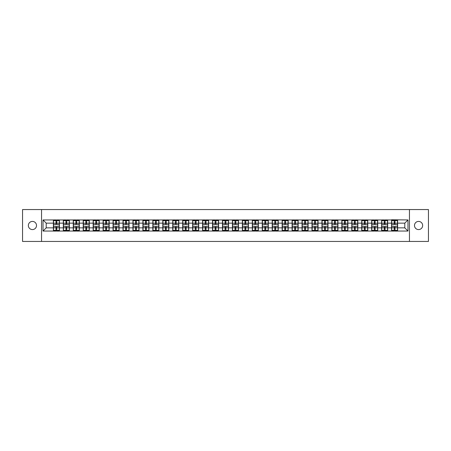 <?xml version="1.0" encoding="UTF-8"?>
<svg xmlns="http://www.w3.org/2000/svg" width="451" height="451" viewBox="0 0 451 451"><rect width="100%" height="100%" fill="white"/><g stroke="black" fill="none" stroke-linecap="round" stroke-linejoin="round"><path stroke-width="0.68" d="M418.567 229.582A4.082 4.082 0 0 1 414.486 225.5A4.082 4.082 0 0 1 418.567 221.418A4.082 4.082 0 0 1 422.649 225.5A4.082 4.082 0 0 1 418.567 229.582M32.433 229.582A4.082 4.082 0 0 1 28.351 225.5A4.082 4.082 0 0 1 32.433 221.418A4.082 4.082 0 0 1 36.514 225.5A4.082 4.082 0 0 1 32.433 229.582M409.452 241.443L428.45 241.443L428.45 209.557L409.452 209.557L409.452 241.443L41.548 241.443L41.548 209.557L22.55 209.557L22.55 241.443L41.548 241.443M409.452 209.557L41.548 209.557M404.795 227.856L404.795 223.144L397.624 223.144L397.624 227.856L404.795 227.856L407.98 231.047L407.98 219.953L391.564 219.761L391.564 223.144L387.674 223.144L387.674 227.856L391.564 227.856L391.564 223.144M407.98 231.047L43.02 231.047L43.02 219.953L53.376 219.953L53.376 223.144L46.205 223.144L46.205 227.856L53.376 227.856L53.376 223.144M391.564 219.953L53.376 219.953M391.564 227.856L391.564 231.047M387.674 227.856L387.674 231.047M387.674 219.953L387.674 223.144M377.729 227.856L381.619 227.856L381.619 223.144L377.729 223.144L377.729 231.047M381.619 227.856L381.619 231.047M381.619 219.953L381.619 223.144M377.729 219.953L377.729 223.144M367.779 227.856L371.669 227.856L371.669 223.144L367.779 223.144L367.779 231.047M371.669 227.856L371.669 231.047M371.669 219.953L371.669 223.144M367.779 219.953L367.779 223.144M357.835 227.856L361.725 227.856L361.725 223.144L357.835 223.144L357.835 231.047M361.725 227.856L361.725 231.047M361.725 219.953L361.725 223.144M357.835 219.953L357.835 223.144M347.89 227.856L351.78 227.856L351.78 223.144L347.89 223.144L347.89 231.047M351.78 227.856L351.78 231.047M351.78 219.953L351.78 223.144M347.89 219.953L347.89 223.144M337.94 227.856L341.83 227.856L341.83 223.144L337.94 223.144L337.94 231.047M341.83 227.856L341.83 231.047M341.83 219.953L341.83 223.144M337.94 219.953L337.94 223.144M327.995 227.856L331.885 227.856L331.885 223.144L327.995 223.144L327.995 231.047M331.885 227.856L331.885 231.047M331.885 219.953L331.885 223.144M327.995 219.953L327.995 223.144M318.051 227.856L321.941 227.856L321.941 223.144L318.051 223.144L318.051 231.047M321.941 227.856L321.941 231.047M321.941 219.953L321.941 223.144M318.051 219.953L318.051 223.144M308.101 227.856L311.991 227.856L311.991 223.144L308.101 223.144L308.101 231.047M311.991 227.856L311.991 231.047M311.991 219.953L311.991 223.144M308.101 219.953L308.101 223.144M298.156 227.856L302.046 227.856L302.046 223.144L298.156 223.144L298.156 231.047M302.046 227.856L302.046 231.047M302.046 219.953L302.046 223.144M298.156 219.953L298.156 223.144M288.206 227.856L292.096 227.856L292.096 223.144L288.206 223.144L288.206 231.047M292.096 227.856L292.096 231.047M292.096 219.953L292.096 223.144M288.206 219.953L288.206 223.144M278.261 227.856L282.151 227.856L282.151 223.144L278.261 223.144L278.261 231.047M282.151 227.856L282.151 231.047M282.151 219.953L282.151 223.144M278.261 219.953L278.261 223.144M268.317 227.856L272.207 227.856L272.207 223.144L268.317 223.144L268.317 231.047M272.207 227.856L272.207 231.047M272.207 219.953L272.207 223.144M268.317 219.953L268.317 223.144M258.367 227.856L262.256 227.856L262.256 223.144L258.367 223.144L258.367 231.047M262.256 227.856L262.256 231.047M262.256 219.953L262.256 223.144M258.367 219.953L258.367 223.144M248.422 227.856L252.312 227.856L252.312 223.144L248.422 223.144L248.422 231.047M252.312 227.856L252.312 231.047M252.312 219.953L252.312 223.144M248.422 219.953L248.422 223.144M238.478 227.856L242.367 227.856L242.367 223.144L238.478 223.144L238.478 231.047M242.367 227.856L242.367 231.047M242.367 219.953L242.367 223.144M238.478 219.953L238.478 223.144M228.527 227.856L232.417 227.856L232.417 223.144L228.527 223.144L228.527 231.047M232.417 227.856L232.417 231.047M232.417 219.953L232.417 223.144M228.527 219.953L228.527 223.144M218.583 227.856L222.473 227.856L222.473 223.144L218.583 223.144L218.583 231.047M222.473 227.856L222.473 231.047M222.473 219.953L222.473 223.144M218.583 219.953L218.583 223.144M208.633 227.856L212.522 227.856L212.522 223.144L208.633 223.144L208.633 231.047M212.522 227.856L212.522 231.047M212.522 219.953L212.522 223.144M208.633 219.953L208.633 223.144M198.688 227.856L202.578 227.856L202.578 223.144L198.688 223.144L198.688 231.047M202.578 227.856L202.578 231.047M202.578 219.953L202.578 223.144M198.688 219.953L198.688 223.144M188.744 227.856L192.633 227.856L192.633 223.144L188.744 223.144L188.744 231.047M192.633 227.856L192.633 231.047M192.633 219.953L192.633 223.144M188.744 219.953L188.744 223.144M178.793 227.856L182.683 227.856L182.683 223.144L178.793 223.144L178.793 231.047M182.683 227.856L182.683 231.047M182.683 219.953L182.683 223.144M178.793 219.953L178.793 223.144M168.849 227.856L172.739 227.856L172.739 223.144L168.849 223.144L168.849 231.047M172.739 227.856L172.739 231.047M172.739 219.953L172.739 223.144M168.849 219.953L168.849 223.144M158.904 227.856L162.794 227.856L162.794 223.144L158.904 223.144L158.904 231.047M162.794 227.856L162.794 231.047M162.794 219.953L162.794 223.144M158.904 219.953L158.904 223.144M148.954 227.856L152.844 227.856L152.844 223.144L148.954 223.144L148.954 231.047M152.844 227.856L152.844 231.047M152.844 219.953L152.844 223.144M148.954 219.953L148.954 223.144M139.009 227.856L142.899 227.856L142.899 223.144L139.009 223.144L139.009 231.047M142.899 227.856L142.899 231.047M142.899 219.953L142.899 223.144M139.009 219.953L139.009 223.144M129.059 227.856L132.949 227.856L132.949 223.144L129.059 223.144L129.059 231.047M132.949 227.856L132.949 231.047M132.949 219.953L132.949 223.144M129.059 219.953L129.059 223.144M119.115 227.856L123.005 227.856L123.005 223.144L119.115 223.144L119.115 231.047M123.005 227.856L123.005 231.047M123.005 219.953L123.005 223.144M119.115 219.953L119.115 223.144M109.17 227.856L113.06 227.856L113.06 223.144L109.17 223.144L109.17 231.047M113.06 227.856L113.06 231.047M113.06 219.953L113.06 223.144M109.17 219.953L109.17 223.144M99.22 227.856L103.11 227.856L103.11 223.144L99.22 223.144L99.22 231.047M103.11 227.856L103.11 231.047M103.11 219.953L103.11 223.144M99.22 219.953L99.22 223.144M89.275 227.856L93.165 227.856L93.165 223.144L89.275 223.144L89.275 231.047M93.165 227.856L93.165 231.047M93.165 219.953L93.165 223.144M89.275 219.953L89.275 223.144M79.331 227.856L83.221 227.856L83.221 223.144L79.331 223.144L79.331 231.047M83.221 227.856L83.221 231.047M83.221 219.953L83.221 223.144M79.331 219.953L79.331 223.144M69.381 227.856L73.271 227.856L73.271 223.144L69.381 223.144L69.381 231.047M73.271 227.856L73.271 231.047M73.271 219.953L73.271 223.144M69.381 219.953L69.381 223.144M59.436 227.856L63.326 227.856L63.326 223.144L59.436 223.144L59.436 231.047M63.326 227.856L63.326 231.047M63.326 219.953L63.326 223.144M59.436 219.953L59.436 223.144M53.376 227.856L53.376 231.047M46.205 227.856L43.02 231.047M43.02 219.953L46.205 223.144M397.624 227.856L397.624 231.047M397.624 219.953L397.624 223.144M407.98 219.953L404.795 223.144M53.539 223.239L55.992 223.239L55.992 219.919L53.539 219.919L53.539 226.363L55.992 226.363L55.992 227.761L56.82 227.755L56.82 226.363L59.278 226.363L59.278 219.919L56.82 219.919L56.82 220.624L59.278 220.624M55.992 222.315L56.82 222.315M56.82 220.719L55.992 220.719M53.539 224.637L55.992 224.637L55.992 223.239L56.82 223.245L56.82 224.637L59.278 224.637M53.539 220.624L55.992 220.624M55.992 230.281L56.82 230.281M55.992 228.685L56.82 228.685M53.539 231.081L55.992 231.081L55.992 230.376L53.539 230.376L53.539 231.081M53.539 226.363L53.539 227.761L55.992 227.761L55.992 230.376M53.539 227.761L53.539 230.376M59.278 226.363L59.278 231.081L56.82 231.081L56.82 230.376L59.278 230.376M59.278 227.761L56.82 227.761L56.82 230.376M59.278 223.239L56.82 223.239L56.82 220.624M63.484 223.239L65.942 223.239L65.942 219.919L63.484 219.919L63.484 226.363L65.942 226.363L65.942 227.761L66.771 227.755L66.771 226.363L69.223 226.363L69.223 219.919L66.771 219.919L66.771 220.624L69.223 220.624M65.942 222.315L66.771 222.315M66.771 220.719L65.942 220.719M63.484 224.637L65.942 224.637L65.942 223.239L66.771 223.245L66.771 224.637L69.223 224.637M63.484 220.624L65.942 220.624M65.942 230.281L66.771 230.281M65.942 228.685L66.771 228.685M63.484 231.081L65.942 231.081L65.942 230.376L63.484 230.376L63.484 231.081M63.484 226.363L63.484 227.761L65.942 227.761L65.942 230.376M63.484 227.761L63.484 230.376M69.223 226.363L69.223 231.081L66.771 231.081L66.771 230.376L69.223 230.376M69.223 227.761L66.771 227.761L66.771 230.376M69.223 223.239L66.771 223.239L66.771 220.624M73.428 223.239L75.886 223.239L75.886 219.919L73.428 219.919L73.428 226.363L75.886 226.363L75.886 227.761L76.715 227.755L76.715 226.363L79.167 226.363L79.167 219.919L76.715 219.919L76.715 220.624L79.167 220.624M75.886 222.315L76.715 222.315M76.715 220.719L75.886 220.719M73.428 224.637L75.886 224.637L75.886 223.239L76.715 223.245L76.715 224.637L79.167 224.637M73.428 220.624L75.886 220.624M75.886 230.281L76.715 230.281M75.886 228.685L76.715 228.685M73.428 231.081L75.886 231.081L75.886 230.376L73.428 230.376L73.428 231.081M73.428 226.363L73.428 227.761L75.886 227.761L75.886 230.376M73.428 227.761L73.428 230.376M79.167 226.363L79.167 231.081L76.715 231.081L76.715 230.376L79.167 230.376M79.167 227.761L76.715 227.761L76.715 230.376M79.167 223.239L76.715 223.239L76.715 220.624M83.379 223.239L85.831 223.239L85.831 219.919L83.379 219.919L83.379 226.363L85.831 226.363L85.831 227.761L86.66 227.755L86.66 226.363L89.118 226.363L89.118 219.919L86.66 219.919L86.66 220.624L89.118 220.624M85.831 222.315L86.66 222.315M86.66 220.719L85.831 220.719M83.379 224.637L85.831 224.637L85.831 223.239L86.66 223.245L86.66 224.637L89.118 224.637M83.379 220.624L85.831 220.624M85.831 230.281L86.66 230.281M85.831 228.685L86.66 228.685M83.379 231.081L85.831 231.081L85.831 230.376L83.379 230.376L83.379 231.081M83.379 226.363L83.379 227.761L85.831 227.761L85.831 230.376M83.379 227.761L83.379 230.376M89.118 226.363L89.118 231.081L86.66 231.081L86.66 230.376L89.118 230.376M89.118 227.761L86.66 227.761L86.66 230.376M89.118 223.239L86.66 223.239L86.66 220.624M93.323 223.239L95.781 223.239L95.781 219.919L93.323 219.919L93.323 226.363L95.781 226.363L95.781 227.761L96.61 227.755L96.61 226.363L99.062 226.363L99.062 219.919L96.61 219.919L96.61 220.624L99.062 220.624M95.781 222.315L96.61 222.315M96.61 220.719L95.781 220.719M93.323 224.637L95.781 224.637L95.781 223.239L96.61 223.245L96.61 224.637L99.062 224.637M93.323 220.624L95.781 220.624M95.781 230.281L96.61 230.281M95.781 228.685L96.61 228.685M93.323 231.081L95.781 231.081L95.781 230.376L93.323 230.376L93.323 231.081M93.323 226.363L93.323 227.761L95.781 227.761L95.781 230.376M93.323 227.761L93.323 230.376M99.062 226.363L99.062 231.081L96.61 231.081L96.61 230.376L99.062 230.376M99.062 227.761L96.61 227.761L96.61 230.376M99.062 223.239L96.61 223.239L96.61 220.624M103.273 223.239L105.726 223.239L105.726 219.919L103.273 219.919L103.273 226.363L105.726 226.363L105.726 227.761L106.554 227.755L106.554 226.363L109.007 226.363L109.007 219.919L106.554 219.919L106.554 220.624L109.007 220.624M105.726 222.315L106.554 222.315M106.554 220.719L105.726 220.719M103.273 224.637L105.726 224.637L105.726 223.239L106.554 223.245L106.554 224.637L109.007 224.637M103.273 220.624L105.726 220.624M105.726 230.281L106.554 230.281M105.726 228.685L106.554 228.685M103.273 231.081L105.726 231.081L105.726 230.376L103.273 230.376L103.273 231.081M103.273 226.363L103.273 227.761L105.726 227.761L105.726 230.376M103.273 227.761L103.273 230.376M109.007 226.363L109.007 231.081L106.554 231.081L106.554 230.376L109.007 230.376M109.007 227.761L106.554 227.761L106.554 230.376M109.007 223.239L106.554 223.239L106.554 220.624M113.218 223.239L115.67 223.239L115.67 219.919L113.218 219.919L113.218 226.363L115.67 226.363L115.67 227.761L116.499 227.755L116.499 226.363L118.957 226.363L118.957 219.919L116.499 219.919L116.499 220.624L118.957 220.624M115.67 222.315L116.499 222.315M116.499 220.719L115.67 220.719M113.218 224.637L115.67 224.637L115.67 223.239L116.499 223.245L116.499 224.637L118.957 224.637M113.218 220.624L115.67 220.624M115.67 230.281L116.499 230.281M115.67 228.685L116.499 228.685M113.218 231.081L115.67 231.081L115.67 230.376L113.218 230.376L113.218 231.081M113.218 226.363L113.218 227.761L115.67 227.761L115.67 230.376M113.218 227.761L113.218 230.376M118.957 226.363L118.957 231.081L116.499 231.081L116.499 230.376L118.957 230.376M118.957 227.761L116.499 227.761L116.499 230.376M118.957 223.239L116.499 223.239L116.499 220.624M123.162 223.239L125.62 223.239L125.62 219.919L123.162 219.919L123.162 226.363L125.62 226.363L125.62 227.761L126.449 227.755L126.449 226.363L128.901 226.363L128.901 219.919L126.449 219.919L126.449 220.624L128.901 220.624M125.62 222.315L126.449 222.315M126.449 220.719L125.62 220.719M123.162 224.637L125.62 224.637L125.62 223.239L126.449 223.245L126.449 224.637L128.901 224.637M123.162 220.624L125.62 220.624M125.62 230.281L126.449 230.281M125.62 228.685L126.449 228.685M123.162 231.081L125.62 231.081L125.62 230.376L123.162 230.376L123.162 231.081M123.162 226.363L123.162 227.761L125.62 227.761L125.62 230.376M123.162 227.761L123.162 230.376M128.901 226.363L128.901 231.081L126.449 231.081L126.449 230.376L128.901 230.376M128.901 227.761L126.449 227.761L126.449 230.376M128.901 223.239L126.449 223.239L126.449 220.624M133.113 223.239L135.565 223.239L135.565 219.919L133.113 219.919L133.113 226.363L135.565 226.363L135.565 227.761L136.394 227.755L136.394 226.363L138.852 226.363L138.852 219.919L136.394 219.919L136.394 220.624L138.852 220.624M135.565 222.315L136.394 222.315M136.394 220.719L135.565 220.719M133.113 224.637L135.565 224.637L135.565 223.239L136.394 223.245L136.394 224.637L138.852 224.637M133.113 220.624L135.565 220.624M135.565 230.281L136.394 230.281M135.565 228.685L136.394 228.685M133.113 231.081L135.565 231.081L135.565 230.376L133.113 230.376L133.113 231.081M133.113 226.363L133.113 227.761L135.565 227.761L135.565 230.376M133.113 227.761L133.113 230.376M138.852 226.363L138.852 231.081L136.394 231.081L136.394 230.376L138.852 230.376M138.852 227.761L136.394 227.761L136.394 230.376M138.852 223.239L136.394 223.239L136.394 220.624M143.057 223.239L145.51 223.239L145.51 219.919L143.057 219.919L143.057 226.363L145.51 226.363L145.51 227.761L146.344 227.755L146.344 226.363L148.796 226.363L148.796 219.919L146.344 219.919L146.344 220.624L148.796 220.624M145.51 222.315L146.344 222.315M146.344 220.719L145.51 220.719M143.057 224.637L145.51 224.637L145.51 223.239L146.344 223.245L146.344 224.637L148.796 224.637M143.057 220.624L145.51 220.624M145.51 230.281L146.344 230.281M145.51 228.685L146.344 228.685M143.057 231.081L145.51 231.081L145.51 230.376L143.057 230.376L143.057 231.081M143.057 226.363L143.057 227.761L145.51 227.761L145.51 230.376M143.057 227.761L143.057 230.376M148.796 226.363L148.796 231.081L146.344 231.081L146.344 230.376L148.796 230.376M148.796 227.761L146.344 227.761L146.344 230.376M148.796 223.239L146.344 223.239L146.344 220.624M153.002 223.239L155.46 223.239L155.46 219.919L153.002 219.919L153.002 226.363L155.46 226.363L155.46 227.761L156.288 227.755L156.288 226.363L158.741 226.363L158.741 219.919L156.288 219.919L156.288 220.624L158.741 220.624M155.46 222.315L156.288 222.315M156.288 220.719L155.46 220.719M153.002 224.637L155.46 224.637L155.46 223.239L156.288 223.245L156.288 224.637L158.741 224.637M153.002 220.624L155.46 220.624M155.46 230.281L156.288 230.281M155.46 228.685L156.288 228.685M153.002 231.081L155.46 231.081L155.46 230.376L153.002 230.376L153.002 231.081M153.002 226.363L153.002 227.761L155.46 227.761L155.46 230.376M153.002 227.761L153.002 230.376M158.741 226.363L158.741 231.081L156.288 231.081L156.288 230.376L158.741 230.376M158.741 227.761L156.288 227.761L156.288 230.376M158.741 223.239L156.288 223.239L156.288 220.624M162.952 223.239L165.404 223.239L165.404 219.919L162.952 219.919L162.952 226.363L165.404 226.363L165.404 227.761L166.233 227.755L166.233 226.363L168.691 226.363L168.691 219.919L166.233 219.919L166.233 220.624L168.691 220.624M165.404 222.315L166.233 222.315M166.233 220.719L165.404 220.719M162.952 224.637L165.404 224.637L165.404 223.239L166.233 223.245L166.233 224.637L168.691 224.637M162.952 220.624L165.404 220.624M165.404 230.281L166.233 230.281M165.404 228.685L166.233 228.685M162.952 231.081L165.404 231.081L165.404 230.376L162.952 230.376L162.952 231.081M162.952 226.363L162.952 227.761L165.404 227.761L165.404 230.376M162.952 227.761L162.952 230.376M168.691 226.363L168.691 231.081L166.233 231.081L166.233 230.376L168.691 230.376M168.691 227.761L166.233 227.761L166.233 230.376M168.691 223.239L166.233 223.239L166.233 220.624M172.896 223.239L175.354 223.239L175.354 219.919L172.896 219.919L172.896 226.363L175.354 226.363L175.354 227.761L176.183 227.755L176.183 226.363L178.635 226.363L178.635 219.919L176.183 219.919L176.183 220.624L178.635 220.624M175.354 222.315L176.183 222.315M176.183 220.719L175.354 220.719M172.896 224.637L175.354 224.637L175.354 223.239L176.183 223.245L176.183 224.637L178.635 224.637M172.896 220.624L175.354 220.624M175.354 230.281L176.183 230.281M175.354 228.685L176.183 228.685M172.896 231.081L175.354 231.081L175.354 230.376L172.896 230.376L172.896 231.081M172.896 226.363L172.896 227.761L175.354 227.761L175.354 230.376M172.896 227.761L172.896 230.376M178.635 226.363L178.635 231.081L176.183 231.081L176.183 230.376L178.635 230.376M178.635 227.761L176.183 227.761L176.183 230.376M178.635 223.239L176.183 223.239L176.183 220.624M182.847 223.239L185.299 223.239L185.299 219.919L182.847 219.919L182.847 226.363L185.299 226.363L185.299 227.761L186.128 227.755L186.128 226.363L188.58 226.363L188.58 219.919L186.128 219.919L186.128 220.624L188.58 220.624M185.299 222.315L186.128 222.315M186.128 220.719L185.299 220.719M182.847 224.637L185.299 224.637L185.299 223.239L186.128 223.245L186.128 224.637L188.58 224.637M182.847 220.624L185.299 220.624M185.299 230.281L186.128 230.281M185.299 228.685L186.128 228.685M182.847 231.081L185.299 231.081L185.299 230.376L182.847 230.376L182.847 231.081M182.847 226.363L182.847 227.761L185.299 227.761L185.299 230.376M182.847 227.761L182.847 230.376M188.58 226.363L188.58 231.081L186.128 231.081L186.128 230.376L188.58 230.376M188.58 227.761L186.128 227.761L186.128 230.376M188.58 223.239L186.128 223.239L186.128 220.624M192.791 223.239L195.244 223.239L195.244 219.919L192.791 219.919L192.791 226.363L195.244 226.363L195.244 227.761L196.072 227.755L196.072 226.363L198.53 226.363L198.53 219.919L196.072 219.919L196.072 220.624L198.53 220.624M195.244 222.315L196.072 222.315M196.072 220.719L195.244 220.719M192.791 224.637L195.244 224.637L195.244 223.239L196.072 223.245L196.072 224.637L198.53 224.637M192.791 220.624L195.244 220.624M195.244 230.281L196.072 230.281M195.244 228.685L196.072 228.685M192.791 231.081L195.244 231.081L195.244 230.376L192.791 230.376L192.791 231.081M192.791 226.363L192.791 227.761L195.244 227.761L195.244 230.376M192.791 227.761L192.791 230.376M198.53 226.363L198.53 231.081L196.072 231.081L196.072 230.376L198.53 230.376M198.53 227.761L196.072 227.761L196.072 230.376M198.53 223.239L196.072 223.239L196.072 220.624M202.736 223.239L205.194 223.239L205.194 219.919L202.736 219.919L202.736 226.363L205.194 226.363L205.194 227.761L206.022 227.755L206.022 226.363L208.475 226.363L208.475 219.919L206.022 219.919L206.022 220.624L208.475 220.624M205.194 222.315L206.022 222.315M206.022 220.719L205.194 220.719M202.736 224.637L205.194 224.637L205.194 223.239L206.022 223.245L206.022 224.637L208.475 224.637M202.736 220.624L205.194 220.624M205.194 230.281L206.022 230.281M205.194 228.685L206.022 228.685M202.736 231.081L205.194 231.081L205.194 230.376L202.736 230.376L202.736 231.081M202.736 226.363L202.736 227.761L205.194 227.761L205.194 230.376M202.736 227.761L202.736 230.376M208.475 226.363L208.475 231.081L206.022 231.081L206.022 230.376L208.475 230.376M208.475 227.761L206.022 227.761L206.022 230.376M208.475 223.239L206.022 223.239L206.022 220.624M212.686 223.239L215.138 223.239L215.138 219.919L212.686 219.919L212.686 226.363L215.138 226.363L215.138 227.761L215.967 227.755L215.967 226.363L218.425 226.363L218.425 219.919L215.967 219.919L215.967 220.624L218.425 220.624M215.138 222.315L215.967 222.315M215.967 220.719L215.138 220.719M212.686 224.637L215.138 224.637L215.138 223.239L215.967 223.245L215.967 224.637L218.425 224.637M212.686 220.624L215.138 220.624M215.138 230.281L215.967 230.281M215.138 228.685L215.967 228.685M212.686 231.081L215.138 231.081L215.138 230.376L212.686 230.376L212.686 231.081M212.686 226.363L212.686 227.761L215.138 227.761L215.138 230.376M212.686 227.761L212.686 230.376M218.425 226.363L218.425 231.081L215.967 231.081L215.967 230.376L218.425 230.376M218.425 227.761L215.967 227.761L215.967 230.376M218.425 223.239L215.967 223.239L215.967 220.624M222.631 223.239L225.083 223.239L225.083 219.919L222.631 219.919L222.631 226.363L225.083 226.363L225.083 227.761L225.917 227.755L225.917 226.363L228.369 226.363L228.369 219.919L225.917 219.919L225.917 220.624L228.369 220.624M225.083 222.315L225.917 222.315M225.917 220.719L225.083 220.719M222.631 224.637L225.083 224.637L225.083 223.239L225.917 223.245L225.917 224.637L228.369 224.637M222.631 220.624L225.083 220.624M225.083 230.281L225.917 230.281M225.083 228.685L225.917 228.685M222.631 231.081L225.083 231.081L225.083 230.376L222.631 230.376L222.631 231.081M222.631 226.363L222.631 227.761L225.083 227.761L225.083 230.376M222.631 227.761L222.631 230.376M228.369 226.363L228.369 231.081L225.917 231.081L225.917 230.376L228.369 230.376M228.369 227.761L225.917 227.761L225.917 230.376M228.369 223.239L225.917 223.239L225.917 220.624M232.575 223.239L235.033 223.239L235.033 219.919L232.575 219.919L232.575 226.363L235.033 226.363L235.033 227.761L235.862 227.755L235.862 226.363L238.314 226.363L238.314 219.919L235.862 219.919L235.862 220.624L238.314 220.624M235.033 222.315L235.862 222.315M235.862 220.719L235.033 220.719M232.575 224.637L235.033 224.637L235.033 223.239L235.862 223.245L235.862 224.637L238.314 224.637M232.575 220.624L235.033 220.624M235.033 230.281L235.862 230.281M235.033 228.685L235.862 228.685M232.575 231.081L235.033 231.081L235.033 230.376L232.575 230.376L232.575 231.081M232.575 226.363L232.575 227.761L235.033 227.761L235.033 230.376M232.575 227.761L232.575 230.376M238.314 226.363L238.314 231.081L235.862 231.081L235.862 230.376L238.314 230.376M238.314 227.761L235.862 227.761L235.862 230.376M238.314 223.239L235.862 223.239L235.862 220.624M242.525 223.239L244.978 223.239L244.978 219.919L242.525 219.919L242.525 226.363L244.978 226.363L244.978 227.761L245.806 227.755L245.806 226.363L248.264 226.363L248.264 219.919L245.806 219.919L245.806 220.624L248.264 220.624M244.978 222.315L245.806 222.315M245.806 220.719L244.978 220.719M242.525 224.637L244.978 224.637L244.978 223.239L245.806 223.245L245.806 224.637L248.264 224.637M242.525 220.624L244.978 220.624M244.978 230.281L245.806 230.281M244.978 228.685L245.806 228.685M242.525 231.081L244.978 231.081L244.978 230.376L242.525 230.376L242.525 231.081M242.525 226.363L242.525 227.761L244.978 227.761L244.978 230.376M242.525 227.761L242.525 230.376M248.264 226.363L248.264 231.081L245.806 231.081L245.806 230.376L248.264 230.376M248.264 227.761L245.806 227.761L245.806 230.376M248.264 223.239L245.806 223.239L245.806 220.624M252.47 223.239L254.928 223.239L254.928 219.919L252.47 219.919L252.47 226.363L254.928 226.363L254.928 227.761L255.756 227.755L255.756 226.363L258.209 226.363L258.209 219.919L255.756 219.919L255.756 220.624L258.209 220.624M254.928 222.315L255.756 222.315M255.756 220.719L254.928 220.719M252.47 224.637L254.928 224.637L254.928 223.239L255.756 223.245L255.756 224.637L258.209 224.637M252.47 220.624L254.928 220.624M254.928 230.281L255.756 230.281M254.928 228.685L255.756 228.685M252.47 231.081L254.928 231.081L254.928 230.376L252.47 230.376L252.47 231.081M252.47 226.363L252.47 227.761L254.928 227.761L254.928 230.376M252.47 227.761L252.47 230.376M258.209 226.363L258.209 231.081L255.756 231.081L255.756 230.376L258.209 230.376M258.209 227.761L255.756 227.761L255.756 230.376M258.209 223.239L255.756 223.239L255.756 220.624M262.42 223.239L264.872 223.239L264.872 219.919L262.42 219.919L262.42 226.363L264.872 226.363L264.872 227.761L265.701 227.755L265.701 226.363L268.153 226.363L268.153 219.919L265.701 219.919L265.701 220.624L268.153 220.624M264.872 222.315L265.701 222.315M265.701 220.719L264.872 220.719M262.42 224.637L264.872 224.637L264.872 223.239L265.701 223.245L265.701 224.637L268.153 224.637M262.42 220.624L264.872 220.624M264.872 230.281L265.701 230.281M264.872 228.685L265.701 228.685M262.42 231.081L264.872 231.081L264.872 230.376L262.42 230.376L262.42 231.081M262.42 226.363L262.42 227.761L264.872 227.761L264.872 230.376M262.42 227.761L262.42 230.376M268.153 226.363L268.153 231.081L265.701 231.081L265.701 230.376L268.153 230.376M268.153 227.761L265.701 227.761L265.701 230.376M268.153 223.239L265.701 223.239L265.701 220.624M272.365 223.239L274.817 223.239L274.817 219.919L272.365 219.919L272.365 226.363L274.817 226.363L274.817 227.761L275.646 227.755L275.646 226.363L278.104 226.363L278.104 219.919L275.646 219.919L275.646 220.624L278.104 220.624M274.817 222.315L275.646 222.315M275.646 220.719L274.817 220.719M272.365 224.637L274.817 224.637L274.817 223.239L275.646 223.245L275.646 224.637L278.104 224.637M272.365 220.624L274.817 220.624M274.817 230.281L275.646 230.281M274.817 228.685L275.646 228.685M272.365 231.081L274.817 231.081L274.817 230.376L272.365 230.376L272.365 231.081M272.365 226.363L272.365 227.761L274.817 227.761L274.817 230.376M272.365 227.761L272.365 230.376M278.104 226.363L278.104 231.081L275.646 231.081L275.646 230.376L278.104 230.376M278.104 227.761L275.646 227.761L275.646 230.376M278.104 223.239L275.646 223.239L275.646 220.624M282.309 223.239L284.767 223.239L284.767 219.919L282.309 219.919L282.309 226.363L284.767 226.363L284.767 227.761L285.596 227.755L285.596 226.363L288.048 226.363L288.048 219.919L285.596 219.919L285.596 220.624L288.048 220.624M284.767 222.315L285.596 222.315M285.596 220.719L284.767 220.719M282.309 224.637L284.767 224.637L284.767 223.239L285.596 223.245L285.596 224.637L288.048 224.637M282.309 220.624L284.767 220.624M284.767 230.281L285.596 230.281M284.767 228.685L285.596 228.685M282.309 231.081L284.767 231.081L284.767 230.376L282.309 230.376L282.309 231.081M282.309 226.363L282.309 227.761L284.767 227.761L284.767 230.376M282.309 227.761L282.309 230.376M288.048 226.363L288.048 231.081L285.596 231.081L285.596 230.376L288.048 230.376M288.048 227.761L285.596 227.761L285.596 230.376M288.048 223.239L285.596 223.239L285.596 220.624M292.259 223.239L294.712 223.239L294.712 219.919L292.259 219.919L292.259 226.363L294.712 226.363L294.712 227.761L295.54 227.755L295.54 226.363L297.998 226.363L297.998 219.919L295.54 219.919L295.54 220.624L297.998 220.624M294.712 222.315L295.54 222.315M295.54 220.719L294.712 220.719M292.259 224.637L294.712 224.637L294.712 223.239L295.54 223.245L295.54 224.637L297.998 224.637M292.259 220.624L294.712 220.624M294.712 230.281L295.54 230.281M294.712 228.685L295.54 228.685M292.259 231.081L294.712 231.081L294.712 230.376L292.259 230.376L292.259 231.081M292.259 226.363L292.259 227.761L294.712 227.761L294.712 230.376M292.259 227.761L292.259 230.376M297.998 226.363L297.998 231.081L295.54 231.081L295.54 230.376L297.998 230.376M297.998 227.761L295.54 227.761L295.54 230.376M297.998 223.239L295.54 223.239L295.54 220.624M302.204 223.239L304.656 223.239L304.656 219.919L302.204 219.919L302.204 226.363L304.656 226.363L304.656 227.761L305.49 227.755L305.49 226.363L307.943 226.363L307.943 219.919L305.49 219.919L305.49 220.624L307.943 220.624M304.656 222.315L305.49 222.315M305.49 220.719L304.656 220.719M302.204 224.637L304.656 224.637L304.656 223.239L305.49 223.245L305.49 224.637L307.943 224.637M302.204 220.624L304.656 220.624M304.656 230.281L305.49 230.281M304.656 228.685L305.49 228.685M302.204 231.081L304.656 231.081L304.656 230.376L302.204 230.376L302.204 231.081M302.204 226.363L302.204 227.761L304.656 227.761L304.656 230.376M302.204 227.761L302.204 230.376M307.943 226.363L307.943 231.081L305.49 231.081L305.49 230.376L307.943 230.376M307.943 227.761L305.49 227.761L305.49 230.376M307.943 223.239L305.49 223.239L305.49 220.624M312.148 223.239L314.606 223.239L314.606 219.919L312.148 219.919L312.148 226.363L314.606 226.363L314.606 227.761L315.435 227.755L315.435 226.363L317.887 226.363L317.887 219.919L315.435 219.919L315.435 220.624L317.887 220.624M314.606 222.315L315.435 222.315M315.435 220.719L314.606 220.719M312.148 224.637L314.606 224.637L314.606 223.239L315.435 223.245L315.435 224.637L317.887 224.637M312.148 220.624L314.606 220.624M314.606 230.281L315.435 230.281M314.606 228.685L315.435 228.685M312.148 231.081L314.606 231.081L314.606 230.376L312.148 230.376L312.148 231.081M312.148 226.363L312.148 227.761L314.606 227.761L314.606 230.376M312.148 227.761L312.148 230.376M317.887 226.363L317.887 231.081L315.435 231.081L315.435 230.376L317.887 230.376M317.887 227.761L315.435 227.761L315.435 230.376M317.887 223.239L315.435 223.239L315.435 220.624M322.099 223.239L324.551 223.239L324.551 219.919L322.099 219.919L322.099 226.363L324.551 226.363L324.551 227.761L325.38 227.755L325.38 226.363L327.838 226.363L327.838 219.919L325.38 219.919L325.38 220.624L327.838 220.624M324.551 222.315L325.38 222.315M325.38 220.719L324.551 220.719M322.099 224.637L324.551 224.637L324.551 223.239L325.38 223.245L325.38 224.637L327.838 224.637M322.099 220.624L324.551 220.624M324.551 230.281L325.38 230.281M324.551 228.685L325.38 228.685M322.099 231.081L324.551 231.081L324.551 230.376L322.099 230.376L322.099 231.081M322.099 226.363L322.099 227.761L324.551 227.761L324.551 230.376M322.099 227.761L322.099 230.376M327.838 226.363L327.838 231.081L325.38 231.081L325.38 230.376L327.838 230.376M327.838 227.761L325.38 227.761L325.38 230.376M327.838 223.239L325.38 223.239L325.38 220.624M332.043 223.239L334.501 223.239L334.501 219.919L332.043 219.919L332.043 226.363L334.501 226.363L334.501 227.761L335.33 227.755L335.33 226.363L337.782 226.363L337.782 219.919L335.33 219.919L335.33 220.624L337.782 220.624M334.501 222.315L335.33 222.315M335.33 220.719L334.501 220.719M332.043 224.637L334.501 224.637L334.501 223.239L335.33 223.245L335.33 224.637L337.782 224.637M332.043 220.624L334.501 220.624M334.501 230.281L335.33 230.281M334.501 228.685L335.33 228.685M332.043 231.081L334.501 231.081L334.501 230.376L332.043 230.376L332.043 231.081M332.043 226.363L332.043 227.761L334.501 227.761L334.501 230.376M332.043 227.761L332.043 230.376M337.782 226.363L337.782 231.081L335.33 231.081L335.33 230.376L337.782 230.376M337.782 227.761L335.33 227.761L335.33 230.376M337.782 223.239L335.33 223.239L335.33 220.624M341.993 223.239L344.446 223.239L344.446 219.919L341.993 219.919L341.993 226.363L344.446 226.363L344.446 227.761L345.274 227.755L345.274 226.363L347.727 226.363L347.727 219.919L345.274 219.919L345.274 220.624L347.727 220.624M344.446 222.315L345.274 222.315M345.274 220.719L344.446 220.719M341.993 224.637L344.446 224.637L344.446 223.239L345.274 223.245L345.274 224.637L347.727 224.637M341.993 220.624L344.446 220.624M344.446 230.281L345.274 230.281M344.446 228.685L345.274 228.685M341.993 231.081L344.446 231.081L344.446 230.376L341.993 230.376L341.993 231.081M341.993 226.363L341.993 227.761L344.446 227.761L344.446 230.376M341.993 227.761L341.993 230.376M347.727 226.363L347.727 231.081L345.274 231.081L345.274 230.376L347.727 230.376M347.727 227.761L345.274 227.761L345.274 230.376M347.727 223.239L345.274 223.239L345.274 220.624M351.938 223.239L354.39 223.239L354.39 219.919L351.938 219.919L351.938 226.363L354.39 226.363L354.39 227.761L355.219 227.755L355.219 226.363L357.677 226.363L357.677 219.919L355.219 219.919L355.219 220.624L357.677 220.624M354.39 222.315L355.219 222.315M355.219 220.719L354.39 220.719M351.938 224.637L354.39 224.637L354.39 223.239L355.219 223.245L355.219 224.637L357.677 224.637M351.938 220.624L354.39 220.624M354.39 230.281L355.219 230.281M354.39 228.685L355.219 228.685M351.938 231.081L354.39 231.081L354.39 230.376L351.938 230.376L351.938 231.081M351.938 226.363L351.938 227.761L354.39 227.761L354.39 230.376M351.938 227.761L351.938 230.376M357.677 226.363L357.677 231.081L355.219 231.081L355.219 230.376L357.677 230.376M357.677 227.761L355.219 227.761L355.219 230.376M357.677 223.239L355.219 223.239L355.219 220.624M361.882 223.239L364.34 223.239L364.34 219.919L361.882 219.919L361.882 226.363L364.34 226.363L364.34 227.761L365.169 227.755L365.169 226.363L367.621 226.363L367.621 219.919L365.169 219.919L365.169 220.624L367.621 220.624M364.34 222.315L365.169 222.315M365.169 220.719L364.34 220.719M361.882 224.637L364.34 224.637L364.34 223.239L365.169 223.245L365.169 224.637L367.621 224.637M361.882 220.624L364.34 220.624M364.34 230.281L365.169 230.281M364.34 228.685L365.169 228.685M361.882 231.081L364.34 231.081L364.34 230.376L361.882 230.376L361.882 231.081M361.882 226.363L361.882 227.761L364.34 227.761L364.34 230.376M361.882 227.761L361.882 230.376M367.621 226.363L367.621 231.081L365.169 231.081L365.169 230.376L367.621 230.376M367.621 227.761L365.169 227.761L365.169 230.376M367.621 223.239L365.169 223.239L365.169 220.624M371.833 223.239L374.285 223.239L374.285 219.919L371.833 219.919L371.833 226.363L374.285 226.363L374.285 227.761L375.114 227.755L375.114 226.363L377.572 226.363L377.572 219.919L375.114 219.919L375.114 220.624L377.572 220.624M374.285 222.315L375.114 222.315M375.114 220.719L374.285 220.719M371.833 224.637L374.285 224.637L374.285 223.239L375.114 223.245L375.114 224.637L377.572 224.637M371.833 220.624L374.285 220.624M374.285 230.281L375.114 230.281M374.285 228.685L375.114 228.685M371.833 231.081L374.285 231.081L374.285 230.376L371.833 230.376L371.833 231.081M371.833 226.363L371.833 227.761L374.285 227.761L374.285 230.376M371.833 227.761L371.833 230.376M377.572 226.363L377.572 231.081L375.114 231.081L375.114 230.376L377.572 230.376M377.572 227.761L375.114 227.761L375.114 230.376M377.572 223.239L375.114 223.239L375.114 220.624M381.777 223.239L384.229 223.239L384.229 219.919L381.777 219.919L381.777 226.363L384.229 226.363L384.229 227.761L385.058 227.755L385.058 226.363L387.516 226.363L387.516 219.919L385.058 219.919L385.058 220.624L387.516 220.624M384.229 222.315L385.058 222.315M385.058 220.719L384.229 220.719M381.777 224.637L384.229 224.637L384.229 223.239L385.058 223.245L385.058 224.637L387.516 224.637M381.777 220.624L384.229 220.624M384.229 230.281L385.058 230.281M384.229 228.685L385.058 228.685M381.777 231.081L384.229 231.081L384.229 230.376L381.777 230.376L381.777 231.081M381.777 226.363L381.777 227.761L384.229 227.761L384.229 230.376M381.777 227.761L381.777 230.376M387.516 226.363L387.516 231.081L385.058 231.081L385.058 230.376L387.516 230.376M387.516 227.761L385.058 227.761L385.058 230.376M387.516 223.239L385.058 223.239L385.058 220.624M391.722 223.239L394.18 223.239L394.18 219.919L391.722 219.919L391.722 226.363L394.18 226.363L394.18 227.761L395.008 227.755L395.008 226.363L397.461 226.363L397.461 219.919L395.008 219.919L395.008 220.624L397.461 220.624M394.18 222.315L395.008 222.315M395.008 220.719L394.18 220.719M391.722 224.637L394.18 224.637L394.18 223.239L395.008 223.245L395.008 224.637L397.461 224.637M391.722 220.624L394.18 220.624M394.18 230.281L395.008 230.281M394.18 228.685L395.008 228.685M391.722 231.081L394.18 231.081L394.18 230.376L391.722 230.376L391.722 231.081M391.722 226.363L391.722 227.761L394.18 227.761L394.18 230.376M391.722 227.761L391.722 230.376M397.461 226.363L397.461 231.081L395.008 231.081L395.008 230.376L397.461 230.376M397.461 227.761L395.008 227.761L395.008 230.376M397.461 223.239L395.008 223.239L395.008 220.624"/></g></svg>
